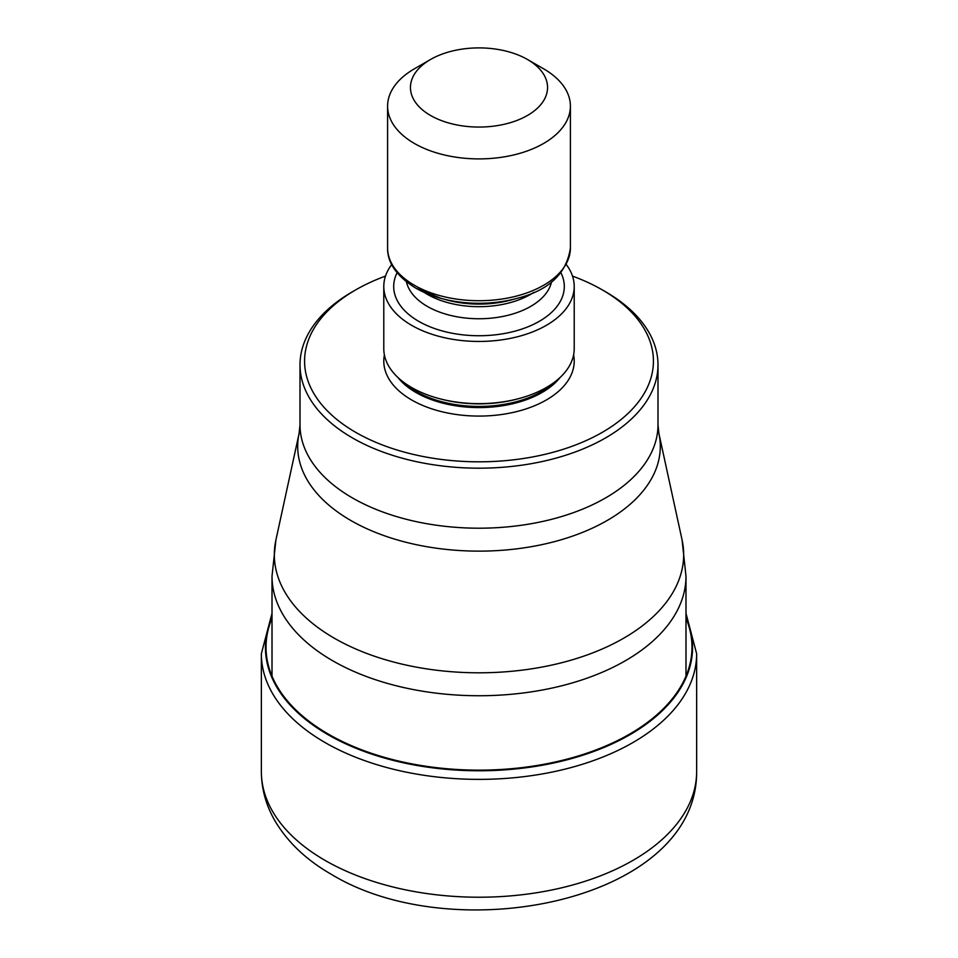 <?xml version="1.0" encoding="UTF-8"?>
<svg xmlns="http://www.w3.org/2000/svg" width="958" height="958" viewBox="0 0 958 958"><rect width="100%" height="100%" fill="white"/><g stroke="black" fill="none" stroke-linecap="round" stroke-linejoin="round"><path stroke-width="1.44" d="M272.012 618.221A212.975 122.959 0 0 0 328.402 734.127A212.975 122.959 0 0 0 583.254 754.401A212.975 122.959 0 0 0 685.988 618.221M385.511 276.096A174.416 100.698 0 0 0 355.669 289.903L352.436 291.771A178.99 103.344 0 0 0 300.01 364.842A178.99 103.344 0 0 0 352.436 437.914A178.99 103.344 0 0 0 605.564 437.914A178.99 103.344 0 0 0 657.99 364.842A178.99 103.344 0 0 0 605.564 291.771L602.331 289.903A174.416 100.698 0 0 0 572.489 276.096M355.669 289.903A174.416 100.698 0 0 0 355.669 432.321A174.416 100.698 0 0 0 602.331 432.321A174.416 100.698 0 0 0 602.331 289.903L605.564 291.771M574.213 286.49L574.213 348.676A95.213 54.965 180 0 1 519.499 398.42A95.213 54.965 180 0 1 438.501 398.42A95.213 54.965 180 0 1 411.677 387.547A95.213 54.965 180 0 1 383.787 348.676L383.787 286.49A95.213 54.965 0 0 0 411.677 325.349A95.213 54.965 0 0 0 515.44 337.264A95.213 54.965 0 0 0 574.213 286.49A95.213 54.965 0 0 0 566.298 264.552M391.702 264.552A95.213 54.965 0 0 0 383.787 286.49M430.525 59.492L414.371 68.82A91.405 52.774 0 0 0 387.595 106.134A91.405 52.774 0 0 0 414.371 143.449A91.405 52.774 0 0 0 543.629 143.449A91.405 52.774 0 0 0 570.405 106.134A91.405 52.774 0 0 0 543.629 68.82L527.475 59.492A68.545 39.577 0 0 0 430.525 59.492L430.525 59.492A68.545 39.577 0 0 0 430.525 115.463A68.545 39.577 0 0 0 527.475 115.463A68.545 39.577 0 0 0 527.475 59.492L543.629 68.82M696.646 771.561A217.646 125.654 180 0 1 562.286 887.659A217.646 125.654 180 0 1 325.097 860.416A217.646 125.654 180 0 1 261.354 771.561L261.354 653.715A217.646 125.654 0 0 0 325.097 742.57A217.646 125.654 0 0 0 562.286 769.801A217.646 125.654 0 0 0 696.646 653.715L696.646 771.561C697.4 901.143 454.799 949.486 331.408 874.367C306.632 860.2 287.879 842.465 275.162 821.174C266.084 805.594 261.486 789.057 261.354 771.561M685.988 617.156A213.55 123.295 180 0 1 584.548 754.665A213.55 123.295 180 0 1 327.995 734.666A213.55 123.295 180 0 1 272.012 617.156M272.012 676.132L272.012 576.237A206.988 119.499 -0 0 0 332.642 660.733A206.988 119.499 -0 0 0 558.215 686.646A206.988 119.499 -0 0 0 685.988 576.237L685.988 676.132M685.988 576.237L682.072 539.905A204.665 118.169 180 0 1 568.98 660.769A204.665 118.169 180 0 1 334.282 638.196A204.665 118.169 180 0 1 275.928 539.905L272.012 576.237M657.99 364.842L657.99 424.861A178.99 103.344 180 0 1 547.593 520.314A178.99 103.344 180 0 1 352.592 498.016A178.99 103.344 180 0 1 352.436 497.932A178.99 103.344 180 0 1 300.01 424.861L299.112 433.411A181.302 104.673 0 0 0 350.796 520.469A181.302 104.673 0 0 0 350.951 520.565A181.302 104.673 0 0 0 558.813 540.444A181.302 104.673 0 0 0 658.888 433.411L682.072 539.905M573.602 354.891A95.213 54.965 180 0 1 520.362 410.623A95.213 54.965 180 0 1 411.677 399.977A95.213 54.965 180 0 1 384.397 354.891M560.083 377.488A89.118 51.445 180 0 1 415.988 392.517A89.118 51.445 180 0 1 397.917 377.488M402.611 381.476A89.118 51.445 0 0 0 415.988 391.367A89.118 51.445 0 0 0 555.389 381.476M519.499 398.42L517.895 398.851A91.453 52.798 180 0 1 440.105 398.851L438.501 398.42M560.921 272.755A85.31 49.253 180 0 1 522.421 328.881A85.31 49.253 180 0 1 418.682 321.313A85.31 49.253 180 0 1 397.079 272.755M551.533 281.892A73.119 42.212 180 0 1 502.627 316.487A73.119 42.212 180 0 1 427.292 306.38A73.119 42.212 180 0 1 406.467 281.892M424.214 292.418A73.119 42.212 0 0 0 427.292 294.322A73.119 42.212 0 0 0 533.786 292.418M516.877 298.405L511.093 299.974A75.466 43.565 180 0 1 446.907 299.974L441.123 298.405A89.058 51.421 0 0 0 516.877 298.405C548.79 290.454 566.633 273.629 570.405 247.954A91.405 52.774 180 0 1 513.979 296.705A91.405 52.774 180 0 1 414.371 285.268A91.405 52.774 180 0 1 387.595 247.954L387.595 106.134M416.023 288.226A89.058 51.421 0 0 0 441.123 298.405L415.628 288.059C396.66 276.167 387.319 262.803 387.595 247.954M696.646 653.715L685.988 613.324M272.012 613.324L261.354 653.715M299.112 433.411L275.928 539.905M657.99 424.861L658.888 433.411M300.01 364.842L300.01 424.861M570.405 106.134L570.405 247.954"/></g></svg>
